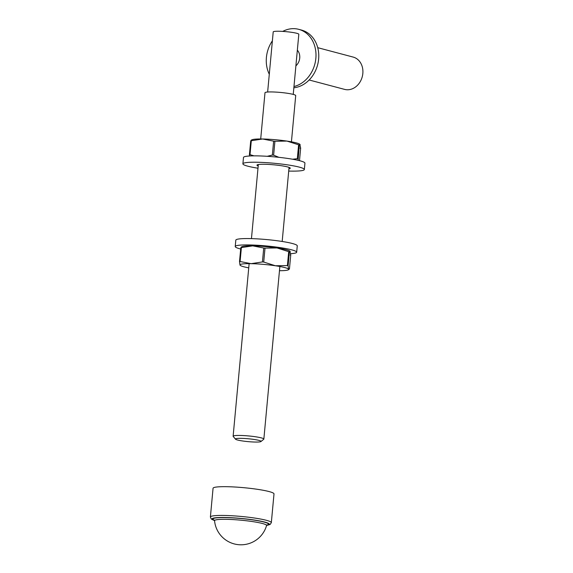 <?xml version="1.0" encoding="UTF-8"?>
<svg xmlns="http://www.w3.org/2000/svg" width="573" height="573" viewBox="0 0 573 573"><rect width="100%" height="100%" fill="white"/><g stroke="black" fill="none" stroke-linecap="round" stroke-linejoin="round"><path stroke-width="0.86" d="M267.641 92.024L273.214 31.902A12.857 1.433 5.3 0 1 282.453 31.386A12.857 1.433 5.3 0 1 296.764 33.291A12.857 1.433 5.3 0 1 298.82 34.28L293.24 94.402A15.428 1.719 5.3 0 1 295.711 95.584L291.428 141.825M237.501 440A12.857 1.433 -174.7 0 0 251.117 441.869A12.857 1.433 -174.7 0 0 260.959 441.539A12.857 1.433 -174.7 0 0 248.381 438.775A12.857 1.433 -174.7 0 0 235.517 439.183A12.857 1.433 -174.7 0 0 237.501 440M235.517 439.183L233.204 436.433A15.428 1.719 5.3 0 1 233.125 436.232A15.428 1.719 5.3 0 1 244.213 435.609A15.428 1.719 5.3 0 1 261.388 437.901A15.428 1.719 5.3 0 1 263.852 439.083A15.428 1.719 5.3 0 1 263.738 439.262L260.959 441.539M260.701 138.974L264.991 92.733A15.428 1.719 5.3 0 1 276.079 92.11A15.428 1.719 5.3 0 1 293.247 94.402M293.856 87.791A29.574 24.503 -75.1 0 0 318.473 60.48A29.574 24.503 -75.1 0 0 301.491 30.068L298.712 29.33A29.574 24.503 -75.1 0 0 293.842 28.65A29.574 24.503 -75.1 0 0 282.74 31.4M272.39 40.812A29.574 24.503 -75.1 0 0 269.289 74.246M293.97 86.544A29.574 24.503 -75.1 0 0 315.881 58.031A29.574 24.503 -75.1 0 0 298.712 29.33M295.89 65.845A10.285 8.523 -75.1 0 0 297.344 50.18M309.162 79.991L344.574 89.381A16.717 13.852 -75.1 0 0 347.324 89.768A16.717 13.852 -75.1 0 0 362.609 75.149A16.717 13.852 -75.1 0 0 353.14 57.071L317.736 47.681M266.56 525.548L266.56 525.548A26.122 2.915 -174.7 0 0 240.832 520.177A26.122 2.915 -174.7 0 0 214.553 520.721L214.553 520.721A26.58 26.58 0 0 0 266.567 525.541L267.025 524.868L266.373 525.076M271.33 522.669L274.001 493.919A30.598 3.409 -174.7 0 0 269.109 491.57A30.598 3.409 -174.7 0 0 235.052 487.021A30.598 3.409 -174.7 0 0 213.063 488.26L210.391 517.018A30.598 3.409 5.3 0 1 232.38 515.772A30.598 3.409 5.3 0 1 266.445 520.327A30.598 3.409 5.3 0 1 271.33 522.669L270.105 524.488L266.603 525.434M240.674 249.019A30.856 3.438 5.3 0 1 235.231 246.519L235.818 240.159A30.856 3.438 5.3 0 1 266.86 239.586A30.856 3.438 5.3 0 1 297.265 245.86L296.678 252.22A30.856 3.438 5.3 0 1 290.64 253.689M235.231 246.519A30.856 3.438 5.3 0 1 266.273 245.946A30.856 3.438 5.3 0 1 296.678 252.22M292.531 159.215L297.323 158.707L298.612 144.797L286.944 141.08L274.918 141.266L273.629 155.176L278.908 157.331M267.19 156.307L272.354 155.068L273.643 141.159L262.649 138.995L251.303 140.736L250.007 154.646L254.004 155.863M249.527 155.992L249.427 154.717L250.007 154.646L249.427 154.717M250.716 140.815L251.303 140.736L250.716 140.815L249.427 154.689L250.716 140.829L251.576 140.414M300.653 148.128L299.493 160.662L300.653 148.099L299.779 144.188A24.431 2.722 5.3 0 0 286.944 141.08A24.431 2.722 5.3 0 0 262.649 138.995A24.431 2.722 5.3 0 0 252.056 139.762L251.203 140.141M300.159 144.589L299.307 144.983L298.132 160.333M298.017 158.893L297.323 158.707M273.629 155.176L272.354 155.068M300.653 148.099L300.073 148.171M298.612 144.797L299.307 144.983M273.643 141.159L274.918 141.266M257.986 168.218A30.856 3.438 5.3 0 1 242.902 163.821L243.489 157.46A30.856 3.438 5.3 0 1 274.531 156.887A30.856 3.438 5.3 0 1 304.936 163.162L304.349 169.522A30.856 3.438 5.3 0 1 290.318 171.105A30.856 3.438 5.3 0 1 288.713 171.069M242.902 163.821A30.856 3.438 5.3 0 1 273.944 163.248A30.856 3.438 5.3 0 1 304.349 169.522M258.194 165.962A16.717 1.862 5.3 0 1 256.983 165.131A16.717 1.862 5.3 0 1 273.794 164.816A16.717 1.862 5.3 0 1 290.267 168.218A16.717 1.862 5.3 0 1 288.921 168.813M248.746 267.856A24.431 2.722 5.3 0 1 240.395 265.492L240.008 265.091A24.431 2.722 5.3 0 1 251.089 263.673L262.434 261.933L263.73 248.023L252.736 245.86L241.391 247.6L240.094 261.51L251.089 263.673A24.431 2.722 5.3 0 1 275.377 265.757L287.402 265.578L288.699 251.669L277.031 247.951L265.005 248.13L263.716 262.04L275.377 265.757A24.431 2.722 5.3 0 1 288.591 269.267L288.964 269.539L288.112 269.919A24.431 2.722 5.3 0 1 279.466 270.707M240.395 265.492A24.431 2.722 5.3 0 1 240.008 265.091L239.514 261.589L240.803 247.686L241.663 247.285M290.246 251.454L289.394 251.848L288.104 265.757L288.591 269.267L289.451 268.873L290.74 254.964L289.859 251.053A24.431 2.722 5.3 0 0 277.031 247.951A24.431 2.722 5.3 0 0 252.736 245.86A24.431 2.722 5.3 0 0 242.143 246.626L241.29 247.006M240.094 261.51L239.514 261.589L240.094 261.51M288.871 268.945L289.451 268.873M288.591 269.267A24.431 2.722 5.3 0 1 288.112 269.919M288.104 265.757L287.402 265.578M263.716 262.04L262.434 261.933M240.803 247.679L241.391 247.6L240.803 247.679M290.74 254.964L290.16 255.035M288.699 251.669L289.394 251.848M263.73 248.023L265.005 248.13M266.624 525.377A28.8 3.209 -174.7 0 0 240.997 518.429A28.8 3.209 -174.7 0 0 214.524 520.542M214.402 520.22A27.891 3.109 5.3 0 1 241.484 518.572A27.891 3.109 5.3 0 1 266.445 525.155M239.521 261.532L240.803 247.701M263.852 439.083L279.86 266.502M282.181 241.469L289.057 167.388M233.125 436.232L249.133 263.652M251.454 238.619L258.33 164.537M210.391 517.018L211.265 519.031L214.538 520.606M214.553 520.721L214.223 519.976L214.825 520.291M289.451 268.859L290.74 254.992"/></g></svg>

